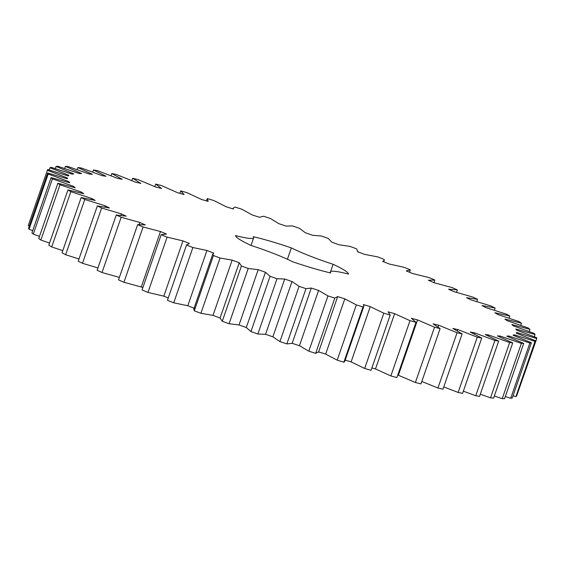 <?xml version="1.0" encoding="UTF-8"?>
<svg xmlns="http://www.w3.org/2000/svg" width="565" height="565" viewBox="0 0 565 565"><rect width="100%" height="100%" fill="white"/><g stroke="black" fill="none" stroke-linecap="round" stroke-linejoin="round"><path stroke-width="0.85" d="M65.399 166.371L68.111 166.534L89.129 173.985L92.385 174.317L77.928 167.544L81.374 168.003L101.983 175.609L105.994 176.252L93.458 169.945L97.59 170.694L117.506 178.342L122.21 179.289L111.778 173.533L116.538 174.564L135.48 182.156L140.812 183.385L132.627 178.265L137.952 179.557L155.643 186.987L161.534 188.477L155.714 184.077L161.519 185.61L177.728 192.764L184.091 194.508L180.708 190.878L186.93 192.637L201.415 199.417L208.16 201.387L207.27 198.576L213.81 200.533L226.374 206.854L233.409 209.015L233.239 208.125L235.019 207.065L241.785 209.198L252.251 214.954L259.476 217.285L263.572 216.226L270.466 218.5L278.693 223.62L286.003 226.085L292.522 225.922L299.45 228.309L305.319 232.724L312.615 235.287L321.464 236.029L328.336 238.494L331.754 242.138L338.936 244.758L349.996 246.404L356.706 248.904L357.638 251.729L364.595 254.377L377.71 256.891L384.165 259.399L384.242 260.416L382.597 261.369L389.243 264.003L404.222 267.351L410.338 269.83L406.277 270.91L412.521 273.495L429.16 277.634L434.845 280.049L428.362 280.226L434.104 282.733L452.17 287.599L457.346 289.923L448.532 289.188L453.702 291.568L472.933 297.105L477.531 299.295L466.506 297.67L471.019 299.895L491.155 306.018L495.11 308.045L482.03 305.545L485.829 307.593L506.586 314.211L509.835 316.047L494.884 312.713L497.92 314.543L519.002 321.57L521.502 323.194L504.891 319.063L507.116 320.659L528.233 327.99L529.949 329.381L511.904 324.515L513.295 325.85L534.144 333.385L535.055 334.515L515.838 328.992L516.368 330.038L536.658 337.679L536.75 338.534L516.629 332.425L516.29 333.18L535.74 340.808L535.013 341.38L514.263 334.77L513.062 335.214L531.397 342.736L529.857 343.012L508.783 335.991L506.734 336.126L523.691 343.421L521.368 343.407L500.251 336.069L497.391 335.893L512.738 342.87L509.658 342.552L488.803 335.017L485.166 334.522L498.683 341.076L494.891 340.469L474.593 332.827L470.228 332.036L481.733 338.075L477.277 337.185L457.812 329.55L452.791 328.463L462.114 333.908L457.064 332.743L438.708 325.221L433.094 323.858L440.107 328.625L434.527 327.213L417.549 319.91L411.412 318.286L416.024 322.311L409.999 320.659L394.624 313.681L388.063 311.816L390.196 315.051L383.812 313.187L370.259 306.626L363.359 304.556L363.902 306.089L362.991 306.943L356.331 304.888L344.798 298.843L337.658 296.59L334.791 298.101L327.954 295.898L318.589 290.445L311.308 288.044L305.99 288.659L299.069 286.321L292.013 281.54L284.696 279.025L276.998 278.736L270.084 276.306L265.437 272.266L258.184 269.675L248.212 268.474L241.41 265.995L239.228 262.746L232.144 260.112L220.039 258.028L213.443 255.521L212.899 253.798L213.768 253.12L206.945 250.472L192.877 247.534L186.577 245.033L189.402 243.515L182.947 240.895L167.106 237.145L161.195 234.694L166.47 234.065L160.474 231.516L143.086 227.003L137.648 224.63L145.311 224.905L139.845 222.462L121.164 217.25L116.27 214.99L126.207 216.176L121.355 213.86L101.636 208.026L97.357 205.914L109.433 207.977L105.26 205.837L84.778 199.459L81.176 197.524L95.217 200.441L91.791 198.506L70.837 191.669L67.955 189.932L83.768 193.675L81.127 191.959L59.996 184.762L57.877 183.258L75.237 187.757L73.422 186.295L52.411 178.844L51.09 177.587L69.756 182.785L68.789 181.598L48.187 173.992L47.686 172.996L67.39 178.83L67.291 177.926L47.389 170.277L47.707 169.564L68.174 175.934L68.944 175.334L50.024 167.741L51.161 167.318L72.108 174.147L73.733 173.858L56.055 166.435L57.99 166.308L79.128 173.497L81.579 173.519L65.399 166.371L64.664 168.504M206.352 200.857L207.27 198.576M357.822 251.799L357.991 251.326L357.638 251.729M337.658 296.59L318.512 352.263M220.018 318.159L239.228 262.746M167.438 300.305L186.641 244.709L167.438 300.305L173.738 302.805L187.806 305.743L194.628 308.391M291.349 247.894A46.118 4.901 -160.9 0 0 333.124 264.286A59.763 6.349 -160.9 0 1 348.52 274.074A46.118 4.901 -160.9 0 0 330.348 271.885A46.118 4.901 -160.9 0 0 330.779 272.98A59.763 6.349 -160.9 0 1 292.663 261.772A46.118 4.901 -160.9 0 0 250.895 245.387A59.763 6.349 -160.9 0 1 235.499 235.591A46.118 4.901 -160.9 0 0 253.671 237.78A46.118 4.901 -160.9 0 0 253.233 236.693A59.763 6.349 -160.9 0 1 291.349 247.894L287.416 259.257M536.75 338.534L517.406 393.749M535.74 340.808L516.601 396.079L515.873 396.651L513.027 395.783M531.397 342.736L512.257 398.007L510.718 398.283L505.301 396.545M523.691 343.421L504.552 398.692L502.229 398.671L494.333 396.016M512.738 342.87L493.598 398.141L490.519 397.824L480.285 394.215M498.683 341.076L479.544 396.348L475.751 395.74L463.349 391.164M481.733 338.075L462.594 393.346L458.137 392.456L443.765 386.898M462.114 333.908L442.974 389.179L437.924 388.014L421.808 381.467M440.107 328.625L420.967 383.896L415.395 382.484L397.774 375.012M416.024 322.311L396.884 377.582L390.86 375.93L375.485 368.952L371.883 367.928M390.196 315.051L371.057 370.322L364.672 368.458L351.119 361.897L345.194 360.117M363.902 306.089L344.763 361.36L343.852 362.214L337.192 360.159L325.659 354.114L318.519 351.861L315.651 353.372L308.815 351.169L299.45 345.716L292.169 343.315L286.851 343.923L279.929 341.592L272.874 336.811L265.557 334.296L257.859 334.007L250.945 331.577L246.298 327.538L239.044 324.946L229.072 323.745L222.271 321.266L220.089 318.017L213.005 315.376L200.9 313.3L194.304 310.792L193.76 309.069L212.899 253.798M168.208 297.953L163.808 296.166L147.966 292.416L142.055 289.965L161.195 234.694M142.924 287.458L123.947 282.274L118.509 279.901L137.648 224.63M119.377 277.394L102.025 272.521L97.131 270.261L116.27 214.99M97.936 267.937L82.497 263.297L78.217 261.185L97.357 205.914M78.98 258.975L65.639 254.73L62.037 252.795L81.176 197.524M62.779 250.648L51.698 246.94L48.816 245.203L67.955 189.932M49.55 243.084L40.857 240.033L38.738 238.529L57.877 183.258M39.479 236.389L33.271 234.115L31.951 232.858L51.09 177.587M32.714 230.668L29.048 229.263L28.547 228.267L47.686 172.996M29.338 225.979L28.25 225.548L47.389 170.277M77.928 167.544L77.193 169.67M56.055 166.435L55.299 168.617M93.458 169.945L92.717 172.099M50.024 167.741L49.24 170.016M111.778 173.533L111.008 175.757M67.291 177.926L67.016 178.71M132.627 178.265L131.815 180.609M48.187 173.992L29.048 229.263M68.789 181.598L68.506 182.41M155.714 184.077L154.831 186.62M52.411 178.844L33.271 234.115M73.422 186.295L73.125 187.163M180.708 190.878L179.854 193.35M59.996 184.762L40.857 240.033M81.127 191.959L80.802 192.898M70.837 191.669L51.698 246.94M91.791 198.506L91.424 199.551M84.778 199.459L65.639 254.73M105.26 205.837L104.843 207.051M101.636 208.026L82.497 263.297M121.355 213.86L120.839 215.343M121.164 217.25L102.025 272.521M139.845 222.462L139.138 224.503M143.086 227.003L123.947 282.274M160.474 231.516L141.335 286.787M167.106 237.145L147.966 292.416M182.947 240.895L163.808 296.166M192.877 247.534L173.738 302.805M206.945 250.472L187.806 305.743M213.443 255.521L194.304 310.792M220.039 258.028L200.9 313.3M410.338 269.83L409.498 272.245M232.144 260.112L213.005 315.376M241.41 265.995L222.271 321.266M248.212 268.474L229.072 323.745M434.845 280.049L433.941 282.655M258.184 269.675L239.044 324.946M265.437 272.266L246.298 327.538M270.084 276.306L250.945 331.577M276.998 278.736L257.859 334.007M457.346 289.923L456.513 292.324M284.696 279.025L265.557 334.296M292.013 281.54L272.874 336.811M299.069 286.321L279.929 341.592M305.99 288.659L286.851 343.923M477.531 299.295L476.747 301.555M311.308 288.044L292.169 343.315M318.589 290.445L299.45 345.716M327.954 295.898L308.815 351.169M334.791 298.101L315.651 353.372M495.11 308.045L494.354 310.22M344.798 298.843L325.659 354.114M356.331 304.888L337.192 360.159M362.991 306.943L343.852 362.214M509.835 316.047L509.093 318.18M370.259 306.626L351.119 361.897M383.812 313.187L364.672 368.458M521.502 323.194L520.768 325.32M394.624 313.681L375.485 368.952M409.999 320.659L390.86 375.93M529.949 329.381L529.2 331.535M417.549 319.91L398.41 375.181M434.527 327.213L415.395 382.484M535.055 334.515L534.278 336.747M438.708 325.221L438.094 327.015M457.064 332.743L437.924 388.014M516.629 332.425L516.361 333.202M457.812 329.55L457.339 330.921M477.277 337.185L458.137 392.456M535.013 341.38L515.873 396.651M514.263 334.77L513.988 335.575M474.593 332.827L474.197 333.971M494.891 340.469L475.751 395.74M529.857 343.012L510.718 398.283M508.783 335.991L508.486 336.839M488.803 335.017L488.457 336.02M509.658 342.552L490.519 397.824M521.368 343.407L502.229 398.671M500.251 336.069L499.94 336.98M333.124 264.286L330.596 271.574M232.978 208.881L233.239 208.125M383.755 261.828L384.242 260.416M330.031 272.803L330.348 271.885M251.022 245.429L253.671 237.78"/></g></svg>
